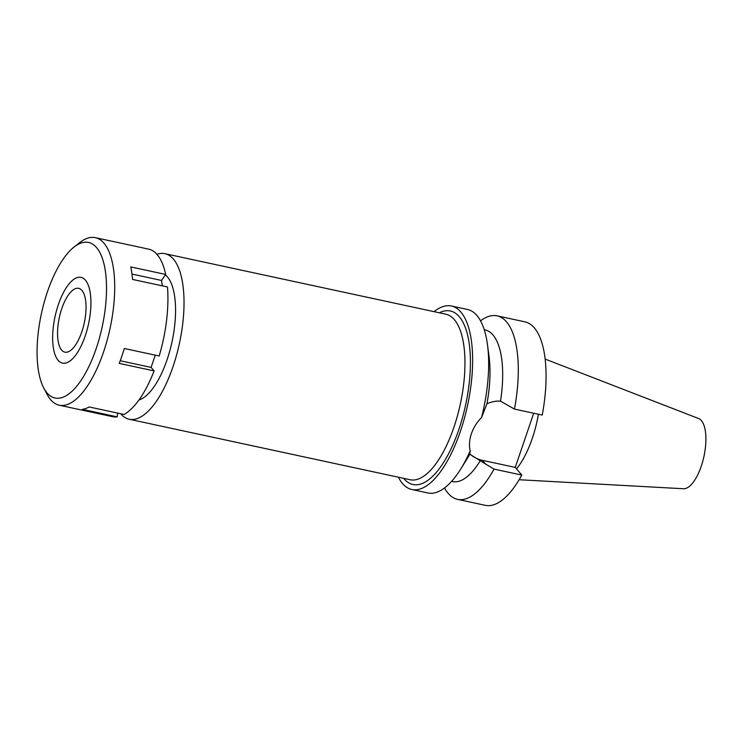 <?xml version="1.0" encoding="UTF-8"?>
<svg xmlns="http://www.w3.org/2000/svg" width="743" height="743" viewBox="0 0 743 743"><rect width="100%" height="100%" fill="white"/><g stroke="black" fill="none" stroke-linecap="round" stroke-linejoin="round"><path stroke-width="1.11" d="M519.143 479.737L683.495 488.745A35.98 14.061 -77.8 0 0 702.999 460.391A35.98 14.061 -77.8 0 0 701.392 420.594A35.98 14.061 -77.8 0 0 698.615 418.532L545.13 359.073M516.515 468.889A64.78 25.318 -77.8 0 0 538.434 414.25M451.595 481.371L452.524 481.575A77.541 30.296 -77.8 0 0 480.219 460.771L494.011 469.093A93.859 36.676 102.2 0 1 457.567 499.361L485.355 505.342A93.859 36.676 -77.8 0 0 521.8 475.083L515.252 467.412L533.697 413.238M514.444 409.087L542.232 415.068A93.859 36.676 -77.8 0 0 534.31 327.858A93.859 36.676 -77.8 0 0 524.883 321.83L497.095 315.849A93.859 36.676 102.2 0 1 506.522 321.877A93.859 36.676 102.2 0 1 514.444 409.087L500.513 401.164A77.541 30.296 -77.8 0 0 492.962 334.954A77.541 30.296 -77.8 0 0 485.179 329.976L484.25 329.771M480.526 320.846A93.859 36.676 102.2 0 1 497.095 315.849M515.252 467.412L482.393 460.335A32.85 28.977 -40.5 0 1 469.687 453.815M494.011 469.093L521.8 475.083M457.567 499.361A93.859 36.676 102.2 0 1 448.15 493.324A93.859 36.676 102.2 0 1 444.528 487.975M487.473 344.706L489.033 356.361A77.541 30.296 102.2 0 1 486.934 403.811L481.566 417.464A93.859 36.676 -77.8 0 0 487.473 344.706A93.859 36.676 -77.8 0 0 476.895 315.496A93.859 36.676 -77.8 0 0 467.477 309.469L451.438 306.014A93.859 36.676 102.2 0 1 460.864 312.041A93.859 36.676 102.2 0 1 464.301 418.653A93.859 36.676 102.2 0 1 411.91 489.526A93.859 36.676 102.2 0 1 402.492 483.498A93.859 36.676 102.2 0 1 398.378 477.22M500.513 401.164C495.99 400.811 491.467 401.703 486.934 403.811M481.566 417.464C476.82 422.33 473.43 427.764 471.406 433.754C469.362 439.726 468.954 445.447 470.18 450.917L469.79 454.196L480.219 460.771M469.762 454.168L469.79 454.196A77.541 30.296 102.2 0 1 466.901 459.118L460.679 469.093A93.859 36.676 -77.8 0 0 470.18 450.917M411.91 489.526L427.949 492.98A93.859 36.676 -77.8 0 0 460.679 469.093M434.042 311.651A93.859 36.676 102.2 0 1 451.438 306.014M403.681 478.362A88.761 34.68 -77.8 0 0 404.081 478.836A88.761 34.68 -77.8 0 0 458.83 429.556A88.761 34.68 -77.8 0 0 459.276 316.704A88.761 34.68 -77.8 0 0 439.345 312.794M129.245 419.247L410.173 479.755A84.683 33.091 -77.8 0 0 457.437 415.82A84.683 33.091 -77.8 0 0 454.335 319.639A84.683 33.091 -77.8 0 0 445.837 314.196L164.909 253.679A84.683 33.091 102.2 0 1 173.407 259.121A84.683 33.091 102.2 0 1 176.509 355.303A84.683 33.091 102.2 0 1 129.245 419.247A84.683 33.091 102.2 0 1 120.747 413.805A84.683 33.091 102.2 0 1 120.691 413.74M156.922 254.32A84.683 33.091 102.2 0 1 164.909 253.679M138.978 399.966A65.291 25.513 -77.8 0 0 171.484 344.195A65.291 25.513 -77.8 0 0 167.379 276.823A65.291 25.513 -77.8 0 0 165.383 274.873M61.641 350.064A32.646 12.761 -77.8 0 0 64.92 352.163A32.646 12.761 -77.8 0 0 83.142 327.514A32.646 12.761 -77.8 0 0 81.944 290.429A32.646 12.761 -77.8 0 0 78.665 288.33A32.646 12.761 -77.8 0 0 60.443 312.979A32.646 12.761 -77.8 0 0 61.641 350.064M85.436 280.176A43.874 17.145 102.2 0 1 85.491 335.112A43.874 17.145 102.2 0 1 58.725 360.94A43.874 17.145 102.2 0 1 58.149 360.318A43.874 17.145 102.2 0 1 55.233 315.738A43.874 17.145 102.2 0 1 76.64 277.78A43.874 17.145 102.2 0 1 85.436 280.176A43.874 17.145 -77.8 0 0 76.64 277.78A43.874 17.145 -77.8 0 0 55.233 315.738A43.874 17.145 -77.8 0 0 58.149 360.318A43.874 17.145 -77.8 0 0 58.725 360.94A43.874 17.145 -77.8 0 0 85.491 335.112A43.874 17.145 -77.8 0 0 85.436 280.176M74.059 247.029A79.575 31.095 102.2 0 1 96.534 247.568A79.575 31.095 102.2 0 1 96.135 348.746A79.575 31.095 102.2 0 1 47.05 392.926A79.575 31.095 102.2 0 1 43.716 387.902A79.575 31.095 102.2 0 1 41.394 313.695A79.575 31.095 102.2 0 1 74.059 247.029L79.742 242.58A85.696 33.481 102.2 0 1 95.345 237.658A85.696 33.481 102.2 0 1 103.946 243.165A85.696 33.481 102.2 0 1 107.085 340.508A85.696 33.481 102.2 0 1 59.254 405.214L112.499 416.684A85.696 33.481 -77.8 0 0 117.199 416.851L117.645 413.08M117.199 416.851L82.306 409.337A85.696 33.481 -77.8 0 0 89.169 406.95L124.053 414.464A85.696 33.481 -77.8 0 0 154.107 370.906L151.108 367.395L155.268 355.154M154.107 370.906L119.224 363.392A85.696 33.481 -77.8 0 0 124.295 348.486L159.178 355.999A85.696 33.481 -77.8 0 0 167.463 286.956L132.57 279.442A85.696 33.481 -77.8 0 0 130.787 266.932L165.67 274.446A85.696 33.481 -77.8 0 0 157.191 254.635A85.696 33.481 -77.8 0 0 148.591 249.128L95.345 237.658M162.299 285.851L161.528 280.445L165.67 274.446M59.254 405.214A85.696 33.481 102.2 0 1 50.654 399.706A85.696 33.481 102.2 0 1 47.069 394.301L43.716 387.902M132.003 274.083L161.528 280.445M120.227 360.745L151.108 367.395M482.393 460.335L485.718 464.236"/></g></svg>
